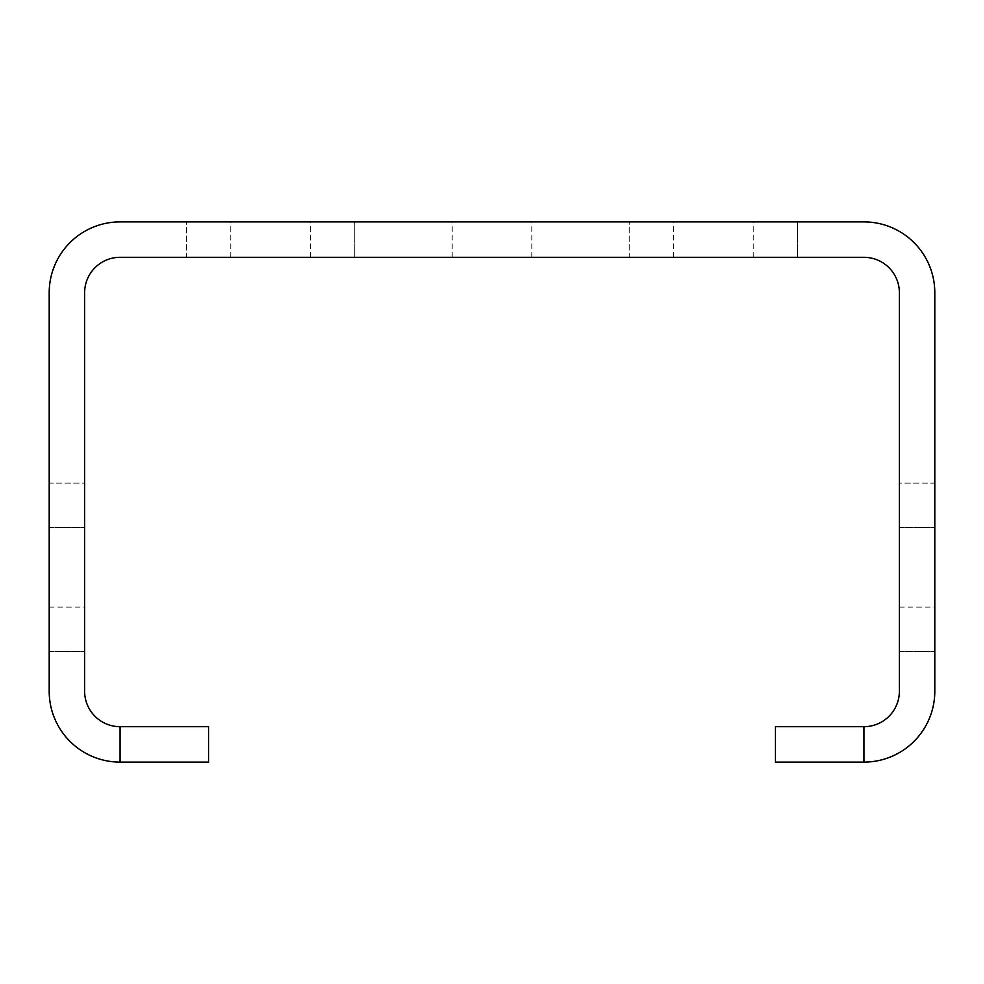 <?xml version="1.0" encoding="UTF-8"?>
<svg xmlns="http://www.w3.org/2000/svg" width="984" height="984" viewBox="0 0 984 984"><rect width="100%" height="100%" fill="white"/><g stroke="black" fill="none" stroke-linecap="round" stroke-linejoin="round"><path stroke-width="0.74" stroke-dasharray="4.92 3.69" d="M49.2 527.424L49.2 607.128L49.2 527.424L49.2 607.128L49.2 527.424L49.2 607.128L49.2 527.424L49.2 607.128L49.2 527.424L49.2 607.128L49.2 527.424L49.2 607.128L49.2 527.424L49.2 607.128L49.2 527.424L49.2 607.128L49.2 527.424L49.2 607.128L49.2 527.424L49.2 607.128L49.2 527.424L49.2 607.128L49.2 527.424L49.2 607.128L49.2 527.424L49.2 607.128L49.2 527.424L49.2 607.128L49.2 527.424L49.2 607.128L49.2 527.424L49.2 607.128L49.2 527.424L49.2 607.128L49.2 527.424L49.2 607.128L49.2 527.424L49.2 607.128L49.2 527.424L49.2 607.128L49.2 527.424L49.2 607.128L49.2 527.424L49.2 607.128L49.2 527.424L49.2 607.128L49.2 527.424L49.2 607.128L49.2 527.424L49.2 607.128L49.2 527.424L49.2 607.128L49.2 527.424L49.2 607.128L49.2 527.424L49.2 607.128L49.2 527.424L49.2 607.128L49.2 527.424L49.2 607.128L49.2 527.424L49.2 607.128L49.2 527.424L49.2 607.128L49.2 527.424L49.2 607.128L49.2 527.424L49.2 607.128L49.2 527.424L49.2 607.128L49.2 527.424L84.624 527.424L84.624 607.128L84.624 527.424L84.624 607.128L84.624 527.424L84.624 607.128L84.624 527.424L84.624 607.128L84.624 527.424L84.624 607.128L84.624 527.424L84.624 607.128L84.624 527.424L84.624 607.128L84.624 527.424L84.624 607.128L84.624 527.424L84.624 607.128L84.624 527.424L84.624 607.128L84.624 527.424L84.624 607.128L84.624 527.424L84.624 607.128L84.624 527.424L84.624 607.128L84.624 527.424L84.624 607.128L84.624 527.424L84.624 607.128L84.624 527.424L84.624 607.128L84.624 527.424L84.624 607.128L84.624 527.424L84.624 607.128L84.624 527.424L84.624 607.128L84.624 527.424L84.624 607.128L84.624 527.424L84.624 607.128L84.624 527.424L84.624 607.128L84.624 527.424L84.624 607.128L84.624 527.424L84.624 607.128L84.624 527.424L84.624 607.128L84.624 527.424L84.624 607.128L84.624 527.424L84.624 607.128L84.624 527.424L84.624 607.128L84.624 527.424L84.624 607.128L84.624 527.424L84.624 607.128L84.624 527.424L84.624 607.128L84.624 527.424L84.624 607.128L84.624 527.424L84.624 607.128L84.624 527.424L84.624 607.128L84.624 527.424L84.624 607.128L84.624 527.424L49.2 527.424L84.624 527.424M49.2 607.128L84.624 607.128M899.376 527.424L899.376 607.128L899.376 527.424L899.376 607.128L899.376 527.424L899.376 607.128L899.376 527.424L899.376 607.128L899.376 527.424L899.376 607.128L899.376 527.424L899.376 607.128L899.376 527.424L899.376 607.128L899.376 527.424L899.376 607.128L899.376 527.424L899.376 607.128L899.376 527.424L899.376 607.128L899.376 527.424L899.376 607.128L899.376 527.424L899.376 607.128L899.376 527.424L899.376 607.128L899.376 527.424L899.376 607.128L899.376 527.424L899.376 607.128L899.376 527.424L899.376 607.128L899.376 527.424L899.376 607.128L899.376 527.424L899.376 607.128L899.376 527.424L899.376 607.128L899.376 527.424L899.376 607.128L899.376 527.424L899.376 607.128L899.376 527.424L899.376 607.128L899.376 527.424L899.376 607.128L899.376 527.424L899.376 607.128L899.376 527.424L899.376 607.128L899.376 527.424L899.376 607.128L899.376 527.424L899.376 607.128L899.376 527.424L899.376 607.128L899.376 527.424L899.376 607.128L899.376 527.424L899.376 607.128L899.376 527.424L899.376 607.128L899.376 527.424L899.376 607.128L899.376 527.424L899.376 607.128L899.376 527.424L899.376 607.128L899.376 527.424L899.376 607.128L899.376 527.424L934.8 527.424L934.8 607.128L934.8 527.424L934.8 607.128L934.8 527.424L934.8 607.128L934.8 527.424L934.8 607.128L934.8 527.424L934.8 607.128L934.8 527.424L934.8 607.128L934.8 527.424L934.8 607.128L934.8 527.424L934.8 607.128L934.8 527.424L934.8 607.128L934.8 527.424L934.8 607.128L934.8 527.424L934.8 607.128L934.8 527.424L934.8 607.128L934.8 527.424L934.8 607.128L934.8 527.424L934.8 607.128L934.8 527.424L934.8 607.128L934.8 527.424L934.8 607.128L934.8 527.424L934.8 607.128L934.8 527.424L934.8 607.128L934.8 527.424L934.8 607.128L934.8 527.424L934.8 607.128L934.8 527.424L934.8 607.128L934.8 527.424L934.8 607.128L934.8 527.424L934.8 607.128L934.8 527.424L934.8 607.128L934.8 527.424L934.8 607.128L934.8 527.424L934.8 607.128L934.8 527.424L934.8 607.128L934.8 527.424L934.8 607.128L934.8 527.424L934.8 607.128L934.8 527.424L934.8 607.128L934.8 527.424L934.8 607.128L934.8 527.424L934.8 607.128L934.8 527.424L934.8 607.128L934.8 527.424L934.8 607.128L934.8 527.424L934.8 607.128L934.8 527.424L899.376 527.424L934.8 527.424M899.376 607.128L934.8 607.128M492 221.892L452.148 221.892L492 221.892M492 257.316L452.148 257.316L492 257.316M713.4 221.892L673.548 221.892L713.4 221.892M713.4 257.316L673.548 257.316L713.4 257.316M270.6 221.892L230.748 221.892L270.6 221.892M270.6 257.316L230.748 257.316L270.6 257.316M934.8 483.144L934.8 651.408L934.8 483.144L934.8 651.408L934.8 483.144L934.8 651.408L934.8 483.144L934.8 651.408L934.8 483.144L934.8 651.408L934.8 483.144L934.8 651.408L934.8 483.144L934.8 651.408L934.8 483.144L934.8 651.408L934.8 483.144L934.8 651.408L934.8 483.144L934.8 651.408L934.8 483.144L934.8 651.408L934.8 483.144L934.8 651.408L934.8 483.144L934.8 651.408L934.8 483.144L934.8 651.408L934.8 483.144L934.8 651.408L934.8 483.144L934.8 651.408L934.8 483.144L934.8 651.408L934.8 483.144L934.8 651.408L934.8 483.144L934.8 651.408L934.8 483.144L934.8 651.408L934.8 483.144L934.8 651.408L934.8 483.144L934.8 651.408L934.8 483.144L934.8 651.408L934.8 483.144L934.8 651.408L934.8 483.144L934.8 651.408L934.8 483.144L934.8 651.408L934.8 483.144L934.8 651.408L934.8 483.144L934.8 651.408L934.8 483.144L934.8 651.408L934.8 483.144L934.8 651.408L934.8 483.144L934.8 651.408L934.8 483.144L934.8 651.408L934.8 483.144L934.8 651.408L934.8 483.144L934.8 651.408L934.8 483.144L934.8 651.408L934.8 483.144L934.8 651.408L934.8 483.144L899.376 483.144L899.376 651.408L899.376 483.144L899.376 651.408L899.376 483.144L899.376 651.408L899.376 483.144L899.376 651.408L899.376 483.144L899.376 651.408L899.376 483.144L899.376 651.408L899.376 483.144L899.376 651.408L899.376 483.144L899.376 651.408L899.376 483.144L899.376 651.408L899.376 483.144L899.376 651.408L899.376 483.144L899.376 651.408L899.376 483.144L899.376 651.408L899.376 483.144L899.376 651.408L899.376 483.144L899.376 651.408L899.376 483.144L899.376 651.408L899.376 483.144L899.376 651.408L899.376 483.144L899.376 651.408L899.376 483.144L899.376 651.408L899.376 483.144L899.376 651.408L899.376 483.144L899.376 651.408L899.376 483.144L899.376 651.408L899.376 483.144L899.376 651.408L899.376 483.144L899.376 651.408L899.376 483.144L899.376 651.408L899.376 483.144L899.376 651.408L899.376 483.144L899.376 651.408L899.376 483.144L899.376 651.408L899.376 483.144L899.376 651.408L899.376 483.144L899.376 651.408L899.376 483.144L899.376 651.408L899.376 483.144L899.376 651.408L899.376 483.144L899.376 651.408L899.376 483.144L899.376 651.408L899.376 483.144L899.376 651.408L899.376 483.144L899.376 651.408L899.376 483.144L899.376 651.408L899.376 483.144L934.8 483.144M120.048 762.108L208.608 762.108L208.608 726.684L120.048 726.684L120.048 762.108A70.848 70.848 0 0 1 49.2 691.26L49.2 292.74A70.848 70.848 0 0 1 120.048 221.892L863.952 221.892A70.848 70.848 0 0 1 934.8 292.74L934.8 691.26A70.848 70.848 0 0 1 863.952 762.108L775.392 762.108L775.392 726.684L863.952 726.684L863.952 762.108M120.048 726.684A35.424 35.424 0 0 1 84.624 691.26L84.624 292.74A35.424 35.424 0 0 1 120.048 257.316L863.952 257.316A35.424 35.424 0 0 1 899.376 292.74L899.376 691.26A35.424 35.424 0 0 1 863.952 726.684M49.2 483.144L49.2 651.408L49.2 483.144L49.2 651.408L49.2 483.144L49.2 651.408L49.2 483.144L49.2 651.408L49.2 483.144L49.2 651.408L49.2 483.144L49.2 651.408L49.2 483.144L49.2 651.408L49.2 483.144L49.2 651.408L49.2 483.144L49.2 651.408L49.2 483.144L49.2 651.408L49.2 483.144L49.2 651.408L49.2 483.144L49.2 651.408L49.2 483.144L49.2 651.408L49.2 483.144L49.2 651.408L49.2 483.144L49.2 651.408L49.2 483.144L49.2 651.408L49.2 483.144L49.2 651.408L49.2 483.144L49.2 651.408L49.2 483.144L49.2 651.408L49.2 483.144L49.2 651.408L49.2 483.144L49.2 651.408L49.2 483.144L49.2 651.408L49.2 483.144L49.2 651.408L49.2 483.144L49.2 651.408L49.2 483.144L49.2 651.408L49.2 483.144L49.2 651.408L49.2 483.144L49.2 651.408L49.2 483.144L49.2 651.408L49.2 483.144L49.2 651.408L49.2 483.144L49.2 651.408L49.2 483.144L49.2 651.408L49.2 483.144L49.2 651.408L49.2 483.144L49.2 651.408L49.2 483.144L49.2 651.408L49.2 483.144L49.2 651.408L49.2 483.144L49.2 651.408L49.2 483.144L84.624 483.144L84.624 651.408L84.624 483.144L84.624 651.408L84.624 483.144L84.624 651.408L84.624 483.144L84.624 651.408L84.624 483.144L84.624 651.408L84.624 483.144L84.624 651.408L84.624 483.144L84.624 651.408L84.624 483.144L84.624 651.408L84.624 483.144L84.624 651.408L84.624 483.144L84.624 651.408L84.624 483.144L84.624 651.408L84.624 483.144L84.624 651.408L84.624 483.144L84.624 651.408L84.624 483.144L84.624 651.408L84.624 483.144L84.624 651.408L84.624 483.144L84.624 651.408L84.624 483.144L84.624 651.408L84.624 483.144L84.624 651.408L84.624 483.144L84.624 651.408L84.624 483.144L84.624 651.408L84.624 483.144L84.624 651.408L84.624 483.144L84.624 651.408L84.624 483.144L84.624 651.408L84.624 483.144L84.624 651.408L84.624 483.144L84.624 651.408L84.624 483.144L84.624 651.408L84.624 483.144L84.624 651.408L84.624 483.144L84.624 651.408L84.624 483.144L84.624 651.408L84.624 483.144L84.624 651.408L84.624 483.144L84.624 651.408L84.624 483.144L84.624 651.408L84.624 483.144L84.624 651.408L84.624 483.144L84.624 651.408L84.624 483.144L84.624 651.408L84.624 483.144L84.624 651.408L84.624 483.144L49.2 483.144M186.468 257.316L354.732 257.316L186.468 257.316L354.732 257.316L186.468 257.316L354.732 257.316L186.468 257.316L354.732 257.316L186.468 257.316L354.732 257.316L186.468 257.316L354.732 257.316L186.468 257.316L354.732 257.316L186.468 257.316L354.732 257.316L186.468 257.316L354.732 257.316L186.468 257.316L354.732 257.316L186.468 257.316L354.732 257.316L186.468 257.316L354.732 257.316L186.468 257.316L354.732 257.316L186.468 257.316L354.732 257.316L186.468 257.316L354.732 257.316L186.468 257.316L354.732 257.316L186.468 257.316L354.732 257.316L186.468 257.316L354.732 257.316L186.468 257.316L354.732 257.316L186.468 257.316L354.732 257.316L186.468 257.316L354.732 257.316L186.468 257.316L354.732 257.316L186.468 257.316L354.732 257.316L186.468 257.316L354.732 257.316L186.468 257.316L354.732 257.316L186.468 257.316L354.732 257.316L186.468 257.316L354.732 257.316L186.468 257.316L354.732 257.316L186.468 257.316L354.732 257.316L186.468 257.316L354.732 257.316L186.468 257.316L354.732 257.316L186.468 257.316L354.732 257.316L186.468 257.316L354.732 257.316L186.468 257.316L354.732 257.316L186.468 257.316L354.732 257.316L186.468 257.316L354.732 257.316L186.468 257.316L186.468 221.892L354.732 221.892L186.468 221.892L354.732 221.892L186.468 221.892L354.732 221.892L186.468 221.892L354.732 221.892L186.468 221.892L354.732 221.892L186.468 221.892L354.732 221.892L186.468 221.892L354.732 221.892L186.468 221.892L354.732 221.892L186.468 221.892L354.732 221.892L186.468 221.892L354.732 221.892L186.468 221.892L354.732 221.892L186.468 221.892L354.732 221.892L186.468 221.892L354.732 221.892L186.468 221.892L354.732 221.892L186.468 221.892L354.732 221.892L186.468 221.892L354.732 221.892L186.468 221.892L354.732 221.892L186.468 221.892L354.732 221.892L186.468 221.892L354.732 221.892L186.468 221.892L354.732 221.892L186.468 221.892L354.732 221.892L186.468 221.892L354.732 221.892L186.468 221.892L354.732 221.892L186.468 221.892L354.732 221.892L186.468 221.892L354.732 221.892L186.468 221.892L354.732 221.892L186.468 221.892L354.732 221.892L186.468 221.892L354.732 221.892L186.468 221.892L354.732 221.892L186.468 221.892L354.732 221.892L186.468 221.892L354.732 221.892L186.468 221.892L354.732 221.892L186.468 221.892L354.732 221.892L186.468 221.892L354.732 221.892L186.468 221.892L354.732 221.892L186.468 221.892L354.732 221.892L186.468 221.892L186.468 257.316M629.268 257.316L797.532 257.316L629.268 257.316L797.532 257.316L629.268 257.316L797.532 257.316L629.268 257.316L797.532 257.316L629.268 257.316L797.532 257.316L629.268 257.316L797.532 257.316L629.268 257.316L797.532 257.316L629.268 257.316L797.532 257.316L629.268 257.316L797.532 257.316L629.268 257.316L797.532 257.316L629.268 257.316L797.532 257.316L629.268 257.316L797.532 257.316L629.268 257.316L797.532 257.316L629.268 257.316L797.532 257.316L629.268 257.316L797.532 257.316L629.268 257.316L797.532 257.316L629.268 257.316L797.532 257.316L629.268 257.316L797.532 257.316L629.268 257.316L797.532 257.316L629.268 257.316L797.532 257.316L629.268 257.316L797.532 257.316L629.268 257.316L797.532 257.316L629.268 257.316L797.532 257.316L629.268 257.316L797.532 257.316L629.268 257.316L797.532 257.316L629.268 257.316L797.532 257.316L629.268 257.316L797.532 257.316L629.268 257.316L797.532 257.316L629.268 257.316L797.532 257.316L629.268 257.316L797.532 257.316L629.268 257.316L797.532 257.316L629.268 257.316L797.532 257.316L629.268 257.316L797.532 257.316L629.268 257.316L797.532 257.316L629.268 257.316L797.532 257.316L629.268 257.316L797.532 257.316L629.268 257.316L629.268 221.892L797.532 221.892L629.268 221.892L797.532 221.892L629.268 221.892L797.532 221.892L629.268 221.892L797.532 221.892L629.268 221.892L797.532 221.892L629.268 221.892L797.532 221.892L629.268 221.892L797.532 221.892L629.268 221.892L797.532 221.892L629.268 221.892L797.532 221.892L629.268 221.892L797.532 221.892L629.268 221.892L797.532 221.892L629.268 221.892L797.532 221.892L629.268 221.892L797.532 221.892L629.268 221.892L797.532 221.892L629.268 221.892L797.532 221.892L629.268 221.892L797.532 221.892L629.268 221.892L797.532 221.892L629.268 221.892L797.532 221.892L629.268 221.892L797.532 221.892L629.268 221.892L797.532 221.892L629.268 221.892L797.532 221.892L629.268 221.892L797.532 221.892L629.268 221.892L797.532 221.892L629.268 221.892L797.532 221.892L629.268 221.892L797.532 221.892L629.268 221.892L797.532 221.892L629.268 221.892L797.532 221.892L629.268 221.892L797.532 221.892L629.268 221.892L797.532 221.892L629.268 221.892L797.532 221.892L629.268 221.892L797.532 221.892L629.268 221.892L797.532 221.892L629.268 221.892L797.532 221.892L629.268 221.892L797.532 221.892L629.268 221.892L797.532 221.892L629.268 221.892L797.532 221.892L629.268 221.892L629.268 257.316M354.732 257.316L354.732 221.892L354.732 257.316M797.532 257.316L797.532 221.892L797.532 257.316M49.2 651.408L84.624 651.408L49.2 651.408M899.376 651.408L934.8 651.408L899.376 651.408M452.148 257.316L452.148 221.892M673.548 257.316L673.548 221.892M230.748 257.316L230.748 221.892M531.852 257.316L531.852 221.892M753.252 257.316L753.252 221.892M310.452 257.316L310.452 221.892"/><path stroke-width="1.48" d="M899.376 691.26L899.376 292.74A35.424 35.424 0 0 0 863.952 257.316L120.048 257.316A35.424 35.424 0 0 0 84.624 292.74L84.624 691.26A35.424 35.424 0 0 0 120.048 726.684L208.608 726.684L208.608 762.108L120.048 762.108A70.848 70.848 0 0 1 49.2 691.26L49.2 292.74A70.848 70.848 0 0 1 120.048 221.892L863.952 221.892A70.848 70.848 0 0 1 934.8 292.74L934.8 691.26A70.848 70.848 0 0 1 863.952 762.108L775.392 762.108L775.392 726.684L863.952 726.684A35.424 35.424 0 0 0 899.376 691.26M120.048 726.684L120.048 762.108M863.952 726.684L863.952 762.108"/></g></svg>
